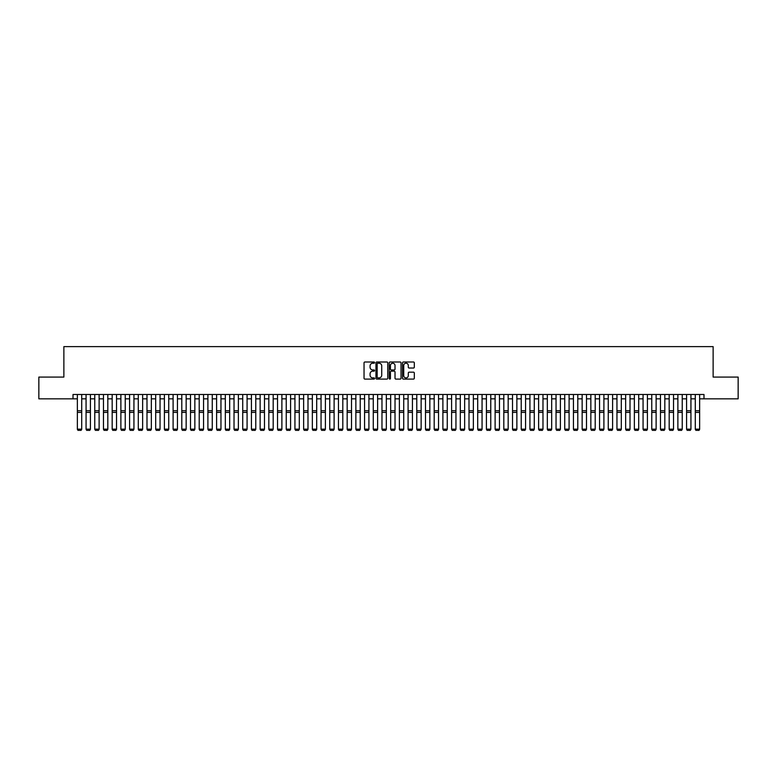 <?xml version="1.0" encoding="UTF-8"?>
<svg xmlns="http://www.w3.org/2000/svg" width="777" height="777" viewBox="0 0 777 777"><rect width="100%" height="100%" fill="white"/><g stroke="black" fill="none" stroke-linecap="round" stroke-linejoin="round"><path stroke-width="1.17" d="M374.572 362.606A0.602 0.602 0 0 0 373.98 362.004L364.899 362.004A0.855 0.855 0 0 0 364.044 362.859L364.044 378.244A0.855 0.855 0 0 0 364.899 379.098L373.98 379.098A0.602 0.602 0 0 0 374.572 378.496A0.602 0.602 0 0 0 373.98 377.894L372.805 377.894A2.729 2.729 0 0 1 370.066 375.165L370.066 373.883A2.729 2.729 0 0 1 372.805 371.153L373.98 371.153A0.602 0.602 0 0 0 374.572 370.551A0.602 0.602 0 0 0 373.98 369.949L372.805 369.949A2.729 2.729 0 0 1 370.066 367.22L370.066 365.938A2.729 2.729 0 0 1 372.805 363.209L373.98 363.209A0.602 0.602 0 0 0 374.572 362.606M413.471 368.036A0.855 0.855 0 0 0 414.316 367.181L414.316 362.859A0.855 0.855 0 0 0 413.471 362.004L403.389 362.004A0.855 0.855 0 0 0 402.535 362.859L402.535 378.244A0.855 0.855 0 0 0 403.389 379.098L413.471 379.098A0.855 0.855 0 0 0 414.316 378.244L414.316 373.028A0.855 0.855 0 0 0 413.471 372.173L409.149 372.173A0.855 0.855 0 0 0 408.294 373.028L408.294 375.612A2.282 2.282 0 0 1 406.012 377.894A2.282 2.282 0 0 1 403.729 375.612L403.729 365.491A2.282 2.282 0 0 1 406.012 363.209A2.282 2.282 0 0 1 408.294 365.491L408.294 367.181A0.855 0.855 0 0 0 409.149 368.036L413.471 368.036M73.009 398.834L38.85 398.834L38.85 377.078L63.869 377.078L63.869 346.62L713.131 346.62L713.131 377.078L738.15 377.078L738.15 398.834L703.991 398.834L703.991 394.483L73.009 394.483L73.009 398.834L77.36 398.834M387.752 362.859A0.855 0.855 0 0 0 386.897 362.004L376.816 362.004A0.855 0.855 0 0 0 375.961 362.859L375.961 378.244A0.855 0.855 0 0 0 376.816 379.098L386.897 379.098A0.855 0.855 0 0 0 387.752 378.244L387.752 362.859M390.103 362.004L400.184 362.004A0.855 0.855 0 0 1 401.039 362.859L401.039 378.244A0.855 0.855 0 0 1 400.184 379.098L395.872 379.098A0.855 0.855 0 0 1 395.017 378.244L395.017 372.008A0.855 0.855 0 0 0 394.162 371.153L391.297 371.153A0.855 0.855 0 0 0 390.442 372.008L390.442 378.496A0.602 0.602 0 0 1 389.85 379.098A0.602 0.602 0 0 1 389.248 378.496L389.248 362.859A0.855 0.855 0 0 1 390.103 362.004M81.711 398.834L86.062 398.834M90.414 398.834L94.765 398.834M99.116 398.834L103.467 398.834M107.818 398.834L112.17 398.834M116.531 398.834L120.882 398.834M125.233 398.834L129.584 398.834M133.935 398.834L138.287 398.834M142.638 398.834L146.989 398.834M151.34 398.834L155.691 398.834M160.043 398.834L164.394 398.834M168.745 398.834L173.096 398.834M177.447 398.834L181.799 398.834M186.15 398.834L190.501 398.834M194.852 398.834L199.203 398.834M203.555 398.834L207.906 398.834M212.257 398.834L216.608 398.834M220.959 398.834L225.32 398.834M229.671 398.834L234.023 398.834M238.374 398.834L242.725 398.834M247.076 398.834L251.427 398.834M255.779 398.834L260.13 398.834M264.481 398.834L268.832 398.834M273.183 398.834L277.535 398.834M281.886 398.834L286.237 398.834M290.588 398.834L294.939 398.834M299.291 398.834L303.642 398.834M307.993 398.834L312.344 398.834M316.695 398.834L321.047 398.834M325.398 398.834L329.749 398.834M334.11 398.834L338.461 398.834M342.812 398.834L347.164 398.834M351.515 398.834L355.866 398.834M360.217 398.834L364.568 398.834M368.92 398.834L373.271 398.834M377.622 398.834L381.973 398.834M386.324 398.834L390.676 398.834M395.027 398.834L399.378 398.834M403.729 398.834L408.08 398.834M412.432 398.834L416.783 398.834M421.134 398.834L425.485 398.834M429.836 398.834L434.188 398.834M438.539 398.834L442.89 398.834M447.251 398.834L451.602 398.834M455.953 398.834L460.305 398.834M464.656 398.834L469.007 398.834M473.358 398.834L477.709 398.834M482.061 398.834L486.412 398.834M490.763 398.834L495.114 398.834M499.465 398.834L503.817 398.834M508.168 398.834L512.519 398.834M516.87 398.834L521.221 398.834M525.573 398.834L529.924 398.834M534.275 398.834L538.626 398.834M542.977 398.834L547.329 398.834M551.68 398.834L556.041 398.834M560.392 398.834L564.743 398.834M569.094 398.834L573.445 398.834M577.797 398.834L582.148 398.834M586.499 398.834L590.85 398.834M595.201 398.834L599.553 398.834M603.904 398.834L608.255 398.834M612.606 398.834L616.957 398.834M621.309 398.834L625.66 398.834M630.011 398.834L634.362 398.834M638.713 398.834L643.065 398.834M647.416 398.834L651.767 398.834M656.118 398.834L660.469 398.834M664.83 398.834L669.182 398.834M673.533 398.834L677.884 398.834M682.235 398.834L686.586 398.834M690.938 398.834L695.289 398.834M699.64 398.834L703.991 398.834M377.758 363.209A0.602 0.602 0 0 0 377.156 363.801L377.156 377.301A0.602 0.602 0 0 0 377.758 377.894L378.991 377.894A2.729 2.729 0 0 0 381.73 375.165L381.73 365.938A2.729 2.729 0 0 0 378.991 363.209L377.758 363.209M395.017 365.53A2.282 2.282 0 0 0 392.725 363.248A2.282 2.282 0 0 0 390.442 365.53L390.442 369.094A0.855 0.855 0 0 0 391.297 369.949L394.162 369.949A0.855 0.855 0 0 0 395.017 369.094L395.017 365.53M81.711 429.302L81.061 430.38L78.011 430.322L81.061 430.38L81.711 429.302L81.711 412.383L77.36 412.383L77.36 429.147L81.711 429.147L81.061 430.322M81.711 394.483L81.711 412.383M78.011 430.38L77.36 429.302L78.011 430.322M77.36 394.483L77.36 412.383M90.414 429.302L89.763 430.38L86.713 430.322L89.763 430.38L90.414 429.302L90.414 412.383L86.062 412.383L86.062 429.147L90.414 429.147L89.763 430.322M99.116 429.302L98.465 430.38L95.425 430.322L98.465 430.38L99.116 429.302L99.116 412.383L94.765 412.383L94.765 429.147L99.116 429.147L98.465 430.322M107.818 429.302L107.168 430.38L104.128 430.322L107.168 430.38L107.818 429.302L107.818 412.383L103.467 412.383L103.467 429.147L107.818 429.147L107.168 430.322M116.531 429.302L115.87 430.38L112.83 430.322L115.87 430.38L116.531 429.302L116.531 412.383L112.17 412.383L112.17 429.147L116.531 429.147L115.87 430.322M90.414 394.483L90.414 412.383M86.713 430.38L86.062 429.302L86.713 430.322M86.062 394.483L86.062 412.383M99.116 394.483L99.116 412.383M95.425 430.38L94.765 429.302L95.425 430.322M94.765 394.483L94.765 412.383M107.818 394.483L107.818 412.383M104.128 430.38L103.467 429.302L104.128 430.322M103.467 394.483L103.467 412.383M116.531 394.483L116.531 412.383M112.83 430.38L112.17 429.302L112.83 430.322M112.17 394.483L112.17 412.383M125.233 429.302L124.573 430.38L121.533 430.322L124.573 430.38L125.233 429.302L125.233 412.383L120.882 412.383L120.882 429.147L125.233 429.147L124.573 430.322M125.233 394.483L125.233 412.383M121.533 430.38L120.882 429.302L121.533 430.322M120.882 394.483L120.882 412.383M133.935 429.302L133.275 430.38L130.235 430.322L133.275 430.38L133.935 429.302L133.935 412.383L129.584 412.383L129.584 429.147L133.935 429.147L133.275 430.322M133.935 394.483L133.935 412.383M130.235 430.38L129.584 429.302L130.235 430.322M129.584 394.483L129.584 412.383M142.638 429.302L141.987 430.38L138.937 430.322L141.987 430.38L142.638 429.302L142.638 412.383L138.287 412.383L138.287 429.147L142.638 429.147L141.987 430.322M142.638 394.483L142.638 412.383M138.937 430.38L138.287 429.302L138.937 430.322M138.287 394.483L138.287 412.383M151.34 429.302L150.689 430.38L147.64 430.322L150.689 430.38L151.34 429.302L151.34 412.383L146.989 412.383L146.989 429.147L151.34 429.147L150.689 430.322M151.34 394.483L151.34 412.383M147.64 430.38L146.989 429.302L147.64 430.322M146.989 394.483L146.989 412.383M160.043 429.302L159.392 430.38L156.342 430.322L159.392 430.38L160.043 429.302L160.043 412.383L155.691 412.383L155.691 429.147L160.043 429.147L159.392 430.322M160.043 394.483L160.043 412.383M156.342 430.38L155.691 429.302L156.342 430.322M155.691 394.483L155.691 412.383M168.745 429.302L168.094 430.38L165.045 430.322L168.094 430.38L168.745 429.302L168.745 412.383L164.394 412.383L164.394 429.147L168.745 429.147L168.094 430.322M168.745 394.483L168.745 412.383M165.045 430.38L164.394 429.302L165.045 430.322M164.394 394.483L164.394 412.383M177.447 429.302L176.797 430.38L173.747 430.322L176.797 430.38L177.447 429.302L177.447 412.383L173.096 412.383L173.096 429.147L177.447 429.147L176.797 430.322M177.447 394.483L177.447 412.383M173.747 430.38L173.096 429.302L173.747 430.322M173.096 394.483L173.096 412.383M186.15 429.302L185.499 430.38L182.449 430.322L185.499 430.38L186.15 429.302L186.15 412.383L181.799 412.383L181.799 429.147L186.15 429.147L185.499 430.322M186.15 394.483L186.15 412.383M182.449 430.38L181.799 429.302L182.449 430.322M181.799 394.483L181.799 412.383M194.852 429.302L194.201 430.38L191.152 430.322L194.201 430.38L194.852 429.302L194.852 412.383L190.501 412.383L190.501 429.147L194.852 429.147L194.201 430.322M203.555 429.302L202.904 430.38L199.854 430.322L202.904 430.38L203.555 429.302L203.555 412.383L199.203 412.383L199.203 429.147L203.555 429.147L202.904 430.322M212.257 429.302L211.606 430.38L208.566 430.322L211.606 430.38L212.257 429.302L212.257 412.383L207.906 412.383L207.906 429.147L212.257 429.147L211.606 430.322M220.959 429.302L220.309 430.38L217.269 430.322L220.309 430.38L220.959 429.302L220.959 412.383L216.608 412.383L216.608 429.147L220.959 429.147L220.309 430.322M229.671 429.302L229.011 430.38L225.971 430.322L229.011 430.38L229.671 429.302L229.671 412.383L225.32 412.383L225.32 429.147L229.671 429.147L229.011 430.322M238.374 429.302L237.713 430.38L234.673 430.322L237.713 430.38L238.374 429.302L238.374 412.383L234.023 412.383L234.023 429.147L238.374 429.147L237.713 430.322M247.076 429.302L246.416 430.38L243.376 430.322L246.416 430.38L247.076 429.302L247.076 412.383L242.725 412.383L242.725 429.147L247.076 429.147L246.416 430.322M255.779 429.302L255.128 430.38L252.078 430.322L255.128 430.38L255.779 429.302L255.779 412.383L251.427 412.383L251.427 429.147L255.779 429.147L255.128 430.322M264.481 429.302L263.83 430.38L260.781 430.322L263.83 430.38L264.481 429.302L264.481 412.383L260.13 412.383L260.13 429.147L264.481 429.147L263.83 430.322M273.183 429.302L272.533 430.38L269.483 430.322L272.533 430.38L273.183 429.302L273.183 412.383L268.832 412.383L268.832 429.147L273.183 429.147L272.533 430.322M281.886 429.302L281.235 430.38L278.185 430.322L281.235 430.38L281.886 429.302L281.886 412.383L277.535 412.383L277.535 429.147L281.886 429.147L281.235 430.322M290.588 429.302L289.938 430.38L286.888 430.322L289.938 430.38L290.588 429.302L290.588 412.383L286.237 412.383L286.237 429.147L290.588 429.147L289.938 430.322M299.291 429.302L298.64 430.38L295.59 430.322L298.64 430.38L299.291 429.302L299.291 412.383L294.939 412.383L294.939 429.147L299.291 429.147L298.64 430.322M307.993 429.302L307.342 430.38L304.293 430.322L307.342 430.38L307.993 429.302L307.993 412.383L303.642 412.383L303.642 429.147L307.993 429.147L307.342 430.322M316.695 429.302L316.045 430.38L313.005 430.322L316.045 430.38L316.695 429.302L316.695 412.383L312.344 412.383L312.344 429.147L316.695 429.147L316.045 430.322M325.398 429.302L324.747 430.38L321.707 430.322L324.747 430.38L325.398 429.302L325.398 412.383L321.047 412.383L321.047 429.147L325.398 429.147L324.747 430.322M334.11 429.302L333.45 430.38L330.41 430.322L333.45 430.38L334.11 429.302L334.11 412.383L329.749 412.383L329.749 429.147L334.11 429.147L333.45 430.322M342.812 429.302L342.152 430.38L339.112 430.322L342.152 430.38L342.812 429.302L342.812 412.383L338.461 412.383L338.461 429.147L342.812 429.147L342.152 430.322M351.515 429.302L350.854 430.38L347.814 430.322L350.854 430.38L351.515 429.302L351.515 412.383L347.164 412.383L347.164 429.147L351.515 429.147L350.854 430.322M360.217 429.302L359.566 430.38L356.517 430.322L359.566 430.38L360.217 429.302L360.217 412.383L355.866 412.383L355.866 429.147L360.217 429.147L359.566 430.322M368.92 429.302L368.269 430.38L365.219 430.322L368.269 430.38L368.92 429.302L368.92 412.383L364.568 412.383L364.568 429.147L368.92 429.147L368.269 430.322M377.622 429.302L376.971 430.38L373.922 430.322L376.971 430.38L377.622 429.302L377.622 412.383L373.271 412.383L373.271 429.147L377.622 429.147L376.971 430.322M386.324 429.302L385.674 430.38L382.624 430.322L385.674 430.38L386.324 429.302L386.324 412.383L381.973 412.383L381.973 429.147L386.324 429.147L385.674 430.322M395.027 429.302L394.376 430.38L391.326 430.322L394.376 430.38L395.027 429.302L395.027 412.383L390.676 412.383L390.676 429.147L395.027 429.147L394.376 430.322M403.729 429.302L403.078 430.38L400.029 430.322L403.078 430.38L403.729 429.302L403.729 412.383L399.378 412.383L399.378 429.147L403.729 429.147L403.078 430.322M412.432 429.302L411.781 430.38L408.731 430.322L411.781 430.38L412.432 429.302L412.432 412.383L408.08 412.383L408.08 429.147L412.432 429.147L411.781 430.322M421.134 429.302L420.483 430.38L417.434 430.322L420.483 430.38L421.134 429.302L421.134 412.383L416.783 412.383L416.783 429.147L421.134 429.147L420.483 430.322M429.836 429.302L429.186 430.38L426.146 430.322L429.186 430.38L429.836 429.302L429.836 412.383L425.485 412.383L425.485 429.147L429.836 429.147L429.186 430.322M438.539 429.302L437.888 430.38L434.848 430.322L437.888 430.38L438.539 429.302L438.539 412.383L434.188 412.383L434.188 429.147L438.539 429.147L437.888 430.322M447.251 429.302L446.59 430.38L443.55 430.322L446.59 430.38L447.251 429.302L447.251 412.383L442.89 412.383L442.89 429.147L447.251 429.147L446.59 430.322M455.953 429.302L455.293 430.38L452.253 430.322L455.293 430.38L455.953 429.302L455.953 412.383L451.602 412.383L451.602 429.147L455.953 429.147L455.293 430.322M464.656 429.302L463.995 430.38L460.955 430.322L463.995 430.38L464.656 429.302L464.656 412.383L460.305 412.383L460.305 429.147L464.656 429.147L463.995 430.322M473.358 429.302L472.707 430.38L469.658 430.322L472.707 430.38L473.358 429.302L473.358 412.383L469.007 412.383L469.007 429.147L473.358 429.147L472.707 430.322M482.061 429.302L481.41 430.38L478.36 430.322L481.41 430.38L482.061 429.302L482.061 412.383L477.709 412.383L477.709 429.147L482.061 429.147L481.41 430.322M490.763 429.302L490.112 430.38L487.062 430.322L490.112 430.38L490.763 429.302L490.763 412.383L486.412 412.383L486.412 429.147L490.763 429.147L490.112 430.322M499.465 429.302L498.815 430.38L495.765 430.322L498.815 430.38L499.465 429.302L499.465 412.383L495.114 412.383L495.114 429.147L499.465 429.147L498.815 430.322M508.168 429.302L507.517 430.38L504.467 430.322L507.517 430.38L508.168 429.302L508.168 412.383L503.817 412.383L503.817 429.147L508.168 429.147L507.517 430.322M194.852 394.483L194.852 412.383M191.152 430.38L190.501 429.302L191.152 430.322M190.501 394.483L190.501 412.383M203.555 394.483L203.555 412.383M199.854 430.38L199.203 429.302L199.854 430.322M199.203 394.483L199.203 412.383M212.257 394.483L212.257 412.383M208.566 430.38L207.906 429.302L208.566 430.322M207.906 394.483L207.906 412.383M220.959 394.483L220.959 412.383M217.269 430.38L216.608 429.302L217.269 430.322M216.608 394.483L216.608 412.383M229.671 394.483L229.671 412.383M225.971 430.38L225.32 429.302L225.971 430.322M225.32 394.483L225.32 412.383M238.374 394.483L238.374 412.383M234.673 430.38L234.023 429.302L234.673 430.322M234.023 394.483L234.023 412.383M247.076 394.483L247.076 412.383M243.376 430.38L242.725 429.302L243.376 430.322M242.725 394.483L242.725 412.383M255.779 394.483L255.779 412.383M252.078 430.38L251.427 429.302L252.078 430.322M251.427 394.483L251.427 412.383M264.481 394.483L264.481 412.383M260.781 430.38L260.13 429.302L260.781 430.322M260.13 394.483L260.13 412.383M273.183 394.483L273.183 412.383M269.483 430.38L268.832 429.302L269.483 430.322M268.832 394.483L268.832 412.383M281.886 394.483L281.886 412.383M278.185 430.38L277.535 429.302L278.185 430.322M277.535 394.483L277.535 412.383M290.588 394.483L290.588 412.383M286.888 430.38L286.237 429.302L286.888 430.322M286.237 394.483L286.237 412.383M299.291 394.483L299.291 412.383M295.59 430.38L294.939 429.302L295.59 430.322M294.939 394.483L294.939 412.383M307.993 394.483L307.993 412.383M304.293 430.38L303.642 429.302L304.293 430.322M303.642 394.483L303.642 412.383M316.695 394.483L316.695 412.383M313.005 430.38L312.344 429.302L313.005 430.322M312.344 394.483L312.344 412.383M325.398 394.483L325.398 412.383M321.707 430.38L321.047 429.302L321.707 430.322M321.047 394.483L321.047 412.383M334.11 394.483L334.11 412.383M330.41 430.38L329.749 429.302L330.41 430.322M329.749 394.483L329.749 412.383M342.812 394.483L342.812 412.383M339.112 430.38L338.461 429.302L339.112 430.322M338.461 394.483L338.461 412.383M351.515 394.483L351.515 412.383M347.814 430.38L347.164 429.302L347.814 430.322M347.164 394.483L347.164 412.383M360.217 394.483L360.217 412.383M356.517 430.38L355.866 429.302L356.517 430.322M355.866 394.483L355.866 412.383M368.92 394.483L368.92 412.383M365.219 430.38L364.568 429.302L365.219 430.322M364.568 394.483L364.568 412.383M377.622 394.483L377.622 412.383M373.922 430.38L373.271 429.302L373.922 430.322M373.271 394.483L373.271 412.383M386.324 394.483L386.324 412.383M382.624 430.38L381.973 429.302L382.624 430.322M381.973 394.483L381.973 412.383M395.027 394.483L395.027 412.383M391.326 430.38L390.676 429.302L391.326 430.322M390.676 394.483L390.676 412.383M403.729 394.483L403.729 412.383M400.029 430.38L399.378 429.302L400.029 430.322M399.378 394.483L399.378 412.383M412.432 394.483L412.432 412.383M408.731 430.38L408.08 429.302L408.731 430.322M408.08 394.483L408.08 412.383M421.134 394.483L421.134 412.383M417.434 430.38L416.783 429.302L417.434 430.322M416.783 394.483L416.783 412.383M429.836 394.483L429.836 412.383M426.146 430.38L425.485 429.302L426.146 430.322M425.485 394.483L425.485 412.383M438.539 394.483L438.539 412.383M434.848 430.38L434.188 429.302L434.848 430.322M434.188 394.483L434.188 412.383M447.251 394.483L447.251 412.383M443.55 430.38L442.89 429.302L443.55 430.322M442.89 394.483L442.89 412.383M455.953 394.483L455.953 412.383M452.253 430.38L451.602 429.302L452.253 430.322M451.602 394.483L451.602 412.383M464.656 394.483L464.656 412.383M460.955 430.38L460.305 429.302L460.955 430.322M460.305 394.483L460.305 412.383M473.358 394.483L473.358 412.383M469.658 430.38L469.007 429.302L469.658 430.322M469.007 394.483L469.007 412.383M482.061 394.483L482.061 412.383M478.36 430.38L477.709 429.302L478.36 430.322M477.709 394.483L477.709 412.383M490.763 394.483L490.763 412.383M487.062 430.38L486.412 429.302L487.062 430.322M486.412 394.483L486.412 412.383M499.465 394.483L499.465 412.383M495.765 430.38L495.114 429.302L495.765 430.322M495.114 394.483L495.114 412.383M508.168 394.483L508.168 412.383M504.467 430.38L503.817 429.302L504.467 430.322M503.817 394.483L503.817 412.383M516.87 429.302L516.219 430.38L513.17 430.322L516.219 430.38L516.87 429.302L516.87 412.383L512.519 412.383L512.519 429.147L516.87 429.147L516.219 430.322M516.87 394.483L516.87 412.383M513.17 430.38L512.519 429.302L513.17 430.322M512.519 394.483L512.519 412.383M525.573 429.302L524.922 430.38L521.872 430.322L524.922 430.38L525.573 429.302L525.573 412.383L521.221 412.383L521.221 429.147L525.573 429.147L524.922 430.322M525.573 394.483L525.573 412.383M521.872 430.38L521.221 429.302L521.872 430.322M521.221 394.483L521.221 412.383M534.275 429.302L533.624 430.38L530.584 430.322L533.624 430.38L534.275 429.302L534.275 412.383L529.924 412.383L529.924 429.147L534.275 429.147L533.624 430.322M534.275 394.483L534.275 412.383M530.584 430.38L529.924 429.302L530.584 430.322M529.924 394.483L529.924 412.383M542.977 429.302L542.327 430.38L539.287 430.322L542.327 430.38L542.977 429.302L542.977 412.383L538.626 412.383L538.626 429.147L542.977 429.147L542.327 430.322M542.977 394.483L542.977 412.383M539.287 430.38L538.626 429.302L539.287 430.322M538.626 394.483L538.626 412.383M551.68 429.302L551.029 430.38L547.989 430.322L551.029 430.38L551.68 429.302L551.68 412.383L547.329 412.383L547.329 429.147L551.68 429.147L551.029 430.322M551.68 394.483L551.68 412.383M547.989 430.38L547.329 429.302L547.989 430.322M547.329 394.483L547.329 412.383M560.392 429.302L559.731 430.38L556.691 430.322L559.731 430.38L560.392 429.302L560.392 412.383L556.041 412.383L556.041 429.147L560.392 429.147L559.731 430.322M560.392 394.483L560.392 412.383M556.691 430.38L556.041 429.302L556.691 430.322M556.041 394.483L556.041 412.383M569.094 429.302L568.434 430.38L565.394 430.322L568.434 430.38L569.094 429.302L569.094 412.383L564.743 412.383L564.743 429.147L569.094 429.147L568.434 430.322M569.094 394.483L569.094 412.383M565.394 430.38L564.743 429.302L565.394 430.322M564.743 394.483L564.743 412.383M577.797 429.302L577.146 430.38L574.096 430.322L577.146 430.38L577.797 429.302L577.797 412.383L573.445 412.383L573.445 429.147L577.797 429.147L577.146 430.322M577.797 394.483L577.797 412.383M574.096 430.38L573.445 429.302L574.096 430.322M573.445 394.483L573.445 412.383M586.499 429.302L585.848 430.38L582.799 430.322L585.848 430.38L586.499 429.302L586.499 412.383L582.148 412.383L582.148 429.147L586.499 429.147L585.848 430.322M586.499 394.483L586.499 412.383M582.799 430.38L582.148 429.302L582.799 430.322M582.148 394.483L582.148 412.383M595.201 429.302L594.551 430.38L591.501 430.322L594.551 430.38L595.201 429.302L595.201 412.383L590.85 412.383L590.85 429.147L595.201 429.147L594.551 430.322M595.201 394.483L595.201 412.383M591.501 430.38L590.85 429.302L591.501 430.322M590.85 394.483L590.85 412.383M603.904 429.302L603.253 430.38L600.203 430.322L603.253 430.38L603.904 429.302L603.904 412.383L599.553 412.383L599.553 429.147L603.904 429.147L603.253 430.322M603.904 394.483L603.904 412.383M600.203 430.38L599.553 429.302L600.203 430.322M599.553 394.483L599.553 412.383M612.606 429.302L611.955 430.38L608.906 430.322L611.955 430.38L612.606 429.302L612.606 412.383L608.255 412.383L608.255 429.147L612.606 429.147L611.955 430.322M612.606 394.483L612.606 412.383M608.906 430.38L608.255 429.302L608.906 430.322M608.255 394.483L608.255 412.383M621.309 429.302L620.658 430.38L617.608 430.322L620.658 430.38L621.309 429.302L621.309 412.383L616.957 412.383L616.957 429.147L621.309 429.147L620.658 430.322M621.309 394.483L621.309 412.383M617.608 430.38L616.957 429.302L617.608 430.322M616.957 394.483L616.957 412.383M630.011 429.302L629.36 430.38L626.311 430.322L629.36 430.38L630.011 429.302L630.011 412.383L625.66 412.383L625.66 429.147L630.011 429.147L629.36 430.322M630.011 394.483L630.011 412.383M626.311 430.38L625.66 429.302L626.311 430.322M625.66 394.483L625.66 412.383M638.713 429.302L638.063 430.38L635.013 430.322L638.063 430.38L638.713 429.302L638.713 412.383L634.362 412.383L634.362 429.147L638.713 429.147L638.063 430.322M638.713 394.483L638.713 412.383M635.013 430.38L634.362 429.302L635.013 430.322M634.362 394.483L634.362 412.383M647.416 429.302L646.765 430.38L643.725 430.322L646.765 430.38L647.416 429.302L647.416 412.383L643.065 412.383L643.065 429.147L647.416 429.147L646.765 430.322M647.416 394.483L647.416 412.383M643.725 430.38L643.065 429.302L643.725 430.322M643.065 394.483L643.065 412.383M656.118 429.302L655.467 430.38L652.427 430.322L655.467 430.38L656.118 429.302L656.118 412.383L651.767 412.383L651.767 429.147L656.118 429.147L655.467 430.322M656.118 394.483L656.118 412.383M652.427 430.38L651.767 429.302L652.427 430.322M651.767 394.483L651.767 412.383M664.83 429.302L664.17 430.38L661.13 430.322L664.17 430.38L664.83 429.302L664.83 412.383L660.469 412.383L660.469 429.147L664.83 429.147L664.17 430.322M664.83 394.483L664.83 412.383M661.13 430.38L660.469 429.302L661.13 430.322M660.469 394.483L660.469 412.383M673.533 429.302L672.872 430.38L669.832 430.322L672.872 430.38L673.533 429.302L673.533 412.383L669.182 412.383L669.182 429.147L673.533 429.147L672.872 430.322M673.533 394.483L673.533 412.383M669.832 430.38L669.182 429.302L669.832 430.322M669.182 394.483L669.182 412.383M682.235 429.302L681.575 430.38L678.535 430.322L681.575 430.38L682.235 429.302L682.235 412.383L677.884 412.383L677.884 429.147L682.235 429.147L681.575 430.322M682.235 394.483L682.235 412.383M678.535 430.38L677.884 429.302L678.535 430.322M677.884 394.483L677.884 412.383M690.938 429.302L690.287 430.38L687.237 430.322L690.287 430.38L690.938 429.302L690.938 412.383L686.586 412.383L686.586 429.147L690.938 429.147L690.287 430.322M690.938 394.483L690.938 412.383M687.237 430.38L686.586 429.302L687.237 430.322M686.586 394.483L686.586 412.383M699.64 429.302L698.989 430.38L695.939 430.322L698.989 430.38L699.64 429.302L699.64 412.383L695.289 412.383L695.289 429.147L699.64 429.147L698.989 430.322M699.64 394.483L699.64 412.383M695.939 430.38L695.289 429.302L695.939 430.322M695.289 394.483L695.289 412.383M81.711 410.732L77.36 410.732M90.414 410.732L86.062 410.732M99.116 410.732L94.765 410.732M107.818 410.732L103.467 410.732M116.531 410.732L112.17 410.732M125.233 410.732L120.882 410.732M133.935 410.732L129.584 410.732M142.638 410.732L138.287 410.732M151.34 410.732L146.989 410.732M160.043 410.732L155.691 410.732M168.745 410.732L164.394 410.732M177.447 410.732L173.096 410.732M186.15 410.732L181.799 410.732M194.852 410.732L190.501 410.732M203.555 410.732L199.203 410.732M212.257 410.732L207.906 410.732M220.959 410.732L216.608 410.732M229.671 410.732L225.32 410.732M238.374 410.732L234.023 410.732M247.076 410.732L242.725 410.732M255.779 410.732L251.427 410.732M264.481 410.732L260.13 410.732M273.183 410.732L268.832 410.732M281.886 410.732L277.535 410.732M290.588 410.732L286.237 410.732M299.291 410.732L294.939 410.732M307.993 410.732L303.642 410.732M316.695 410.732L312.344 410.732M325.398 410.732L321.047 410.732M334.11 410.732L329.749 410.732M342.812 410.732L338.461 410.732M351.515 410.732L347.164 410.732M360.217 410.732L355.866 410.732M368.92 410.732L364.568 410.732M377.622 410.732L373.271 410.732M386.324 410.732L381.973 410.732M395.027 410.732L390.676 410.732M403.729 410.732L399.378 410.732M412.432 410.732L408.08 410.732M421.134 410.732L416.783 410.732M429.836 410.732L425.485 410.732M438.539 410.732L434.188 410.732M447.251 410.732L442.89 410.732M455.953 410.732L451.602 410.732M464.656 410.732L460.305 410.732M473.358 410.732L469.007 410.732M482.061 410.732L477.709 410.732M490.763 410.732L486.412 410.732M499.465 410.732L495.114 410.732M508.168 410.732L503.817 410.732M516.87 410.732L512.519 410.732M525.573 410.732L521.221 410.732M534.275 410.732L529.924 410.732M542.977 410.732L538.626 410.732M551.68 410.732L547.329 410.732M560.392 410.732L556.041 410.732M569.094 410.732L564.743 410.732M577.797 410.732L573.445 410.732M586.499 410.732L582.148 410.732M595.201 410.732L590.85 410.732M603.904 410.732L599.553 410.732M612.606 410.732L608.255 410.732M621.309 410.732L616.957 410.732M630.011 410.732L625.66 410.732M638.713 410.732L634.362 410.732M647.416 410.732L643.065 410.732M656.118 410.732L651.767 410.732M664.83 410.732L660.469 410.732M673.533 410.732L669.182 410.732M682.235 410.732L677.884 410.732M690.938 410.732L686.586 410.732M699.64 410.732L695.289 410.732"/></g></svg>
